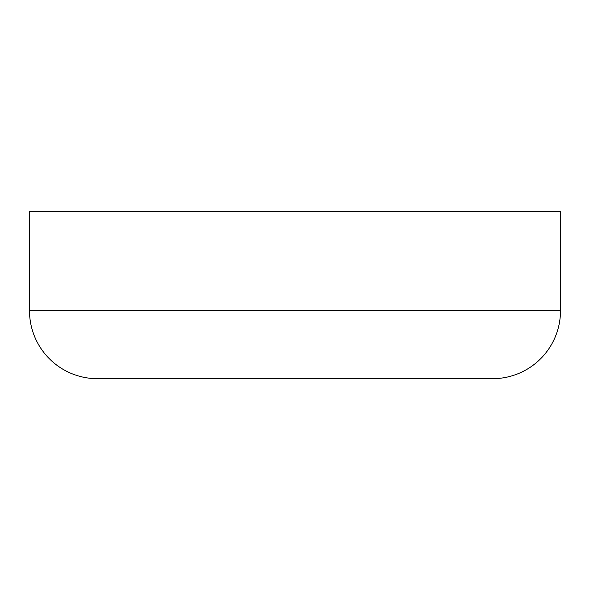 <?xml version="1.0" encoding="UTF-8"?>
<svg xmlns="http://www.w3.org/2000/svg" width="590" height="590" viewBox="0 0 590 590"><rect width="100%" height="100%" fill="white"/><g stroke="black" fill="none" stroke-linecap="round" stroke-linejoin="round"><path stroke-width="0.89" d="M492.532 378.684L97.468 378.684A67.968 67.968 0 0 1 29.5 310.716L29.5 211.316L560.5 211.316L560.5 310.716A67.968 67.968 0 0 1 492.532 378.684M29.5 310.716L560.5 310.716"/></g></svg>
